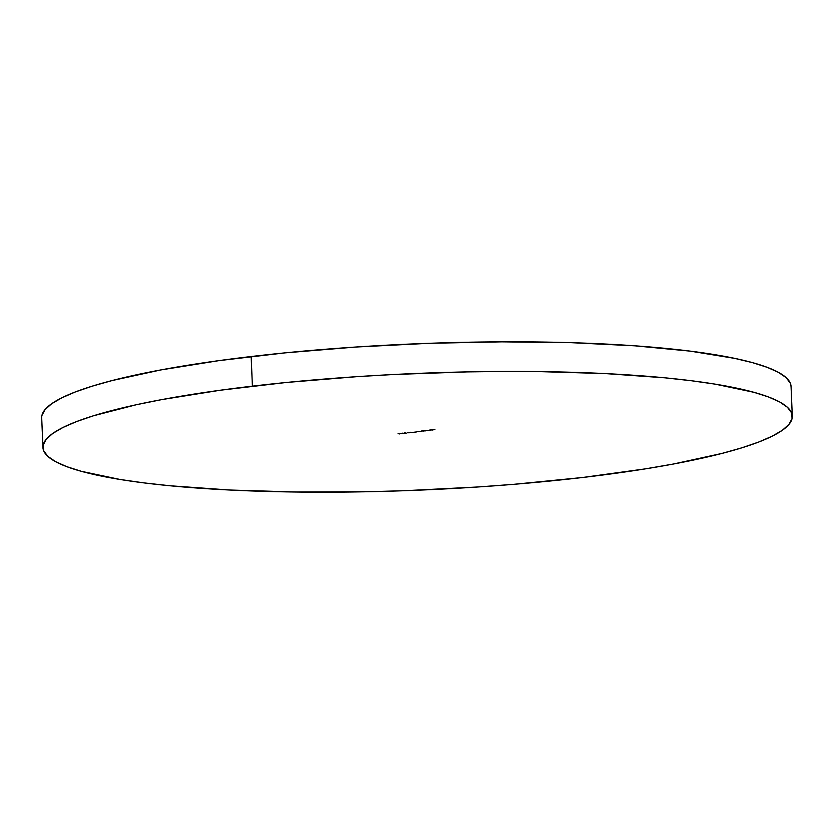<?xml version="1.0" encoding="UTF-8"?>
<svg xmlns="http://www.w3.org/2000/svg" width="834" height="834" viewBox="0 0 834 834"><rect width="100%" height="100%" fill="white"/><g stroke="black" fill="none" stroke-linecap="round" stroke-linejoin="round"><path stroke-width="1.25" d="M252.4 386.152A375.008 58.349 -2.4 0 1 792.3 416.103A375.008 58.349 -2.4 0 1 582.841 477.465L514.067 484.293L478.111 486.962L404.813 490.694L368.169 491.716L296.654 492.018L229.798 490.017L170.157 485.774L143.771 482.865L120.023 479.456L81.325 471.304L66.751 466.644L55.555 461.64L47.851 456.354L43.702 450.829L43.149 445.127L46.214 439.289L52.844 433.378L62.998 427.456L76.561 421.577L93.408 415.791L136.276 404.74L161.89 399.58L220.228 390.239L286.156 382.493L357.129 376.645L393.669 374.508L467.071 371.901L503.246 371.453L538.587 371.589L605.442 373.59L665.084 377.833L691.469 380.752L715.218 384.151L753.915 392.303L768.489 396.963L779.686 401.967L787.39 407.253L791.539 412.778L792.091 418.491L789.027 424.318L782.396 430.229L772.242 436.151L758.679 442.041L741.833 447.816L721.858 453.446L673.351 464.027L645.276 468.875L582.841 477.465A375.008 58.349 -2.4 0 1 42.941 447.504A375.008 58.349 -2.4 0 1 252.4 386.152L251.159 356.535L252.4 386.152M792.3 416.103L791.059 386.496A375.008 58.349 177.6 0 0 251.159 356.535A375.008 58.349 177.6 0 0 41.7 417.897L42.941 447.504M432.565 429.875L433.597 429.76L432.565 429.875M429.322 430.083L430.949 430.177L429.322 430.083M427.508 430.511L425.413 430.459L427.508 430.375M422.004 430.813L424.068 431.042L421.691 430.969M417.844 431.647L419.575 431.532L417.844 431.647M412.778 432.377L414.488 432.168L412.778 432.377M407.638 432.783L409.702 432.731L407.638 432.783M403.468 433.471L402.124 433.096L403.468 433.471M399.392 433.941L398.089 433.586L399.392 433.941M401.894 433.617L400.445 433.565L401.894 433.617M404.657 432.794L403.708 433.253L406.241 433.138L403.708 433.253L406.241 433.138L404.657 432.794M411.037 432.2L409.577 432.481L411.037 432.2M415.04 432.106L416.75 431.908L415.04 432.106M419.846 431.407L421.723 431.23L419.846 431.407M425.236 430.928L423.359 430.698L425.455 430.615M427.978 430.417L429.01 430.292L427.978 430.417M430.834 429.791L432.252 430.083L430.834 429.791M434.91 429.374L433.305 429.5L434.806 429.5M41.909 415.509L44.973 409.682L51.604 403.771L61.758 397.849L75.321 391.959L92.167 386.184L112.142 380.554L160.649 369.973L218.988 360.632L284.915 352.886L355.889 347.038L429.187 343.306L502.005 341.846L571.519 342.691L635.081 345.839L690.229 351.135L734.858 358.411L752.675 362.696L767.249 367.356L778.445 372.36L786.149 377.646L790.298 383.171L791.059 386.559M402.217 433.388L400.737 433.565L402.217 433.388M405.522 433.034L404.354 432.982L405.115 433.232M404.24 432.992L403.708 433.253M411.516 432.335L410.349 432.273L411.099 432.533M410.224 432.293L409.692 432.544M423.891 430.813L425.455 430.751L424.006 430.573"/></g></svg>
